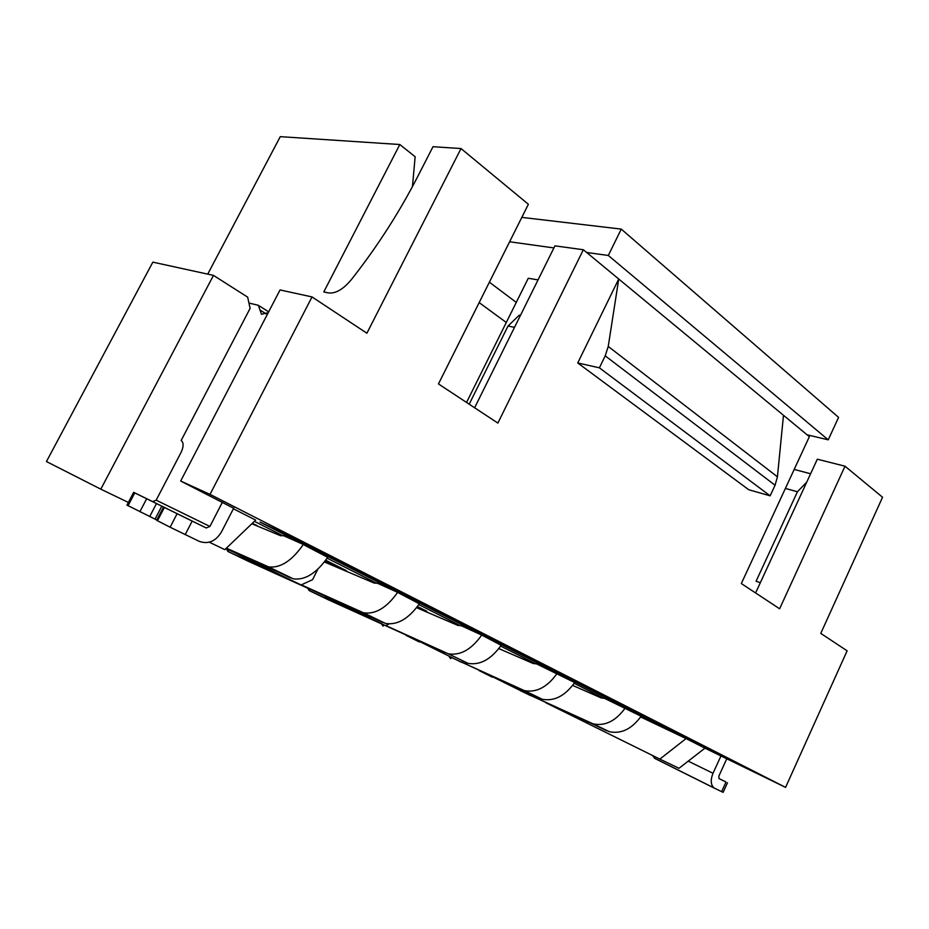 <?xml version="1.0" encoding="UTF-8"?>
<svg xmlns="http://www.w3.org/2000/svg" width="929" height="929" viewBox="0 0 929 929"><rect width="100%" height="100%" fill="white"/><g stroke="black" fill="none" stroke-linecap="round" stroke-linejoin="round"><path stroke-width="1.39" d="M678.994 768.306L704.948 748.159L686.066 738.578L659.857 759.098L678.994 768.306M210.024 494.379L312.028 296.932L280.047 289.941L180.667 481.048L210.024 494.379L785.574 787.386L704.948 748.159M755.602 592.957L817.323 459.205L845.007 466.195L882.55 497.247L820.771 633.392L847.12 650.823L785.574 787.386M659.857 759.098L545.776 702.742M726.85 758.61L718.837 776.133L719 778.572L726.014 782.009L721.612 791.647L713.983 787.908C710.697 784.842 710.371 779.965 713.019 773.276L688.215 761.141M721.032 755.788L713.019 773.276M726.014 782.009L718.953 778.537M652.204 755.289L655.061 758.563L714.691 788.326M721.612 791.647L723.122 792.344L727.5 782.741M209.304 542.188L224.818 549.654L255.672 520.089L233.376 508.767M180.667 481.048L233.643 508.244M640.638 716.967L686.066 738.578M254.383 521.32L283.02 535.824M327.171 558.19L376.756 583.307M418.805 604.605L460.517 625.74M500.661 646.061L535.801 663.875M574.192 683.314L603.85 698.341M536.312 663.77L574.691 682.571M377.267 583.168L397.078 592.121L419.339 603.815M604.338 698.248L641.115 716.259M283.531 535.673L301.971 543.86L327.716 557.365M461.028 625.612L481.803 635.122L501.172 645.295M289.709 535.719L722.297 755.753L690.688 740.761L259.981 522.075L289.709 535.719M312.028 296.932L366.897 333.221L461.016 148.547L433.007 146.701L417.62 176.731C399.876 211.231 378.869 244.141 354.599 275.46L351.592 279.327C343.37 289.279 335.636 293.808 328.378 292.914L323.78 291.938L399.818 144.518L280.268 136.656L207.724 274.136M100.808 489.165L46.45 461.55L152.844 262.141L213.484 275.39L100.808 489.165L128.365 502.438M587.534 723.099L587.976 722.158M599.716 697.261L600.099 696.436M532.247 694.95L530.842 695.751L492.289 676.626M499.349 647.885L499.233 648.779M463.385 661.529L461.725 662.412L419.258 641.358M417.446 606.532L426.841 611.282L426.516 611.956M389.042 623.928L385.523 625.67L338.516 602.364M325.731 560.233L346.401 570.673L346.145 571.196M248.786 559.026L248.972 559.804L301.112 584.956L312.574 579.684L317.857 569.175M252.409 523.224L256.845 525.837M492.393 677.206L479.143 670.599M419.385 641.997L405.88 635.25M417.26 606.776L426.841 611.282M338.667 603.072L324.941 596.186M325.301 560.814L346.401 570.673M248.972 559.804L235.037 552.801M252.27 523.352L256.996 525.535M399.818 144.518L415.147 156.746L412.453 186.59M794.19 469.435L810.611 473.755M521.819 217.386L621.257 229.103L838.585 417.388L828.227 439.835L807.057 434.795L618.737 279.014L608.24 346.459L605.209 355.853L599.391 367.826L577.733 362.96L618.737 279.014L586.64 252.467L608.321 255.475L621.257 229.103M509.615 241.772L553.905 247.927M608.321 255.475L828.227 439.835M489.386 282.195L516.269 302.401M466.555 402.443L528.264 278.27L538.042 279.896M293.622 581.345L227.837 551.431L248.902 561.569L385.535 623.44C397.484 625.333 408.818 618.691 419.536 603.513M397.624 592.388C386.754 607.798 375.374 614.592 363.46 612.768L301.333 584.852M228.604 549.887L227.837 551.431L226.49 548.923M324.407 561.987L374.341 583.133L377.604 583.052M469.203 404.196L508.024 326.033L514.503 327.368M474.626 407.761L554.938 245.848L583.342 249.738L497.874 423.09L438.465 383.932L528.38 204.275L461.016 148.547M586.64 252.467L583.342 249.738M845.007 466.195L779.617 608.785L741.33 583.551L809.356 436.7L807.057 434.795M783.484 415.286L777.422 476.809L775.065 485.24L770.141 495.831L748.739 489.734L577.733 362.96M770.141 495.831L599.391 367.826M177.102 513.725L170.112 527.219L156.629 520.286L163.516 507.037L206.226 527.974L152.6 501.59L156.165 500.174L180.958 452.62C183.35 447.639 183.721 443.899 182.096 441.38L181.155 440.485L250.122 308.358L247.648 297.129L213.484 275.39M265.229 313.328L259.981 310.007L258.343 305.293L248.96 303.051M259.981 310.007L261.479 314.292L264.66 313.421L267.471 314.107M206.226 527.974L209.919 526.441L222.379 502.241M152.6 501.59L133.648 492.335L126.959 505.109L156.78 519.985M163.516 507.037L146.666 498.745L139.861 511.763M133.648 492.335L146.666 498.745M170.112 527.219L199.305 541.386C208.27 544.452 215.633 541.352 221.404 532.073L233.76 508.024M268.167 312.783L264.66 313.421M506.293 322.479L479.167 302.61M785.388 488.433L797.43 491.766L806.79 482.046M797.43 491.766L756.09 581.24L760.328 582.704M520.472 690.746L609.354 731.715C621.315 734.165 631.952 728.94 641.254 716.038M572.659 685.428L601.435 698.016L604.593 698.19M449.311 656.919L450.704 658.684L451.134 657.755M625.252 707.944C615.834 720.997 605.151 726.304 593.178 723.888L531.074 695.624M452.086 657.767L542.222 699.235C554.241 701.546 565.111 695.914 574.854 682.339M416.575 607.682L458.078 625.496L461.33 625.519M376.837 621.478L309.136 590.565L309.763 589.276M481.721 635.076C471.386 649.615 460.227 655.839 448.219 653.761L385.767 625.554M445.305 652.739L328.274 599.774L309.136 590.565L307.731 588.347M465.092 662.307L468.007 663.341C480.026 665.466 491.139 659.369 501.346 645.028M508.024 326.033L519.206 315.221L520.403 315.465M498.815 648.593L533.374 663.585L536.579 663.689M381.691 624.183L383.108 626.158L383.631 625.078M557.179 673.386C547.32 687.135 536.393 692.871 524.374 690.607L461.957 662.296M225.875 548.644L293.332 578.848C305.107 580.428 316.638 573.158 327.937 557.028M251.84 523.759L280.639 535.743L283.914 535.522M303.295 544.522C291.845 560.907 280.268 568.351 268.562 566.864L226.397 548.156M691.095 739.879L690.688 740.761M360.591 611.781L382.643 622.453M777.422 476.809L608.24 346.459M775.065 485.24L605.209 355.853M156.165 500.174L209.919 526.441M155.038 519.148L161.809 506.154M156.478 503.553L149.685 516.582M164.375 507.466L157.465 520.763M192.187 521.111L185.196 534.628M134.775 492.893L128.051 505.724M590.24 722.82L606.428 730.635M521.436 689.55L539.284 698.178M265.764 565.947L290.51 577.908M713.983 787.908L654.353 758.145M385.535 623.44L363.46 612.768M268.655 311.842L259.435 305.989M609.354 731.715L593.178 723.888M468.007 663.341L448.219 653.761M542.222 699.235L524.374 690.607M293.332 578.848L268.562 566.864"/></g></svg>
